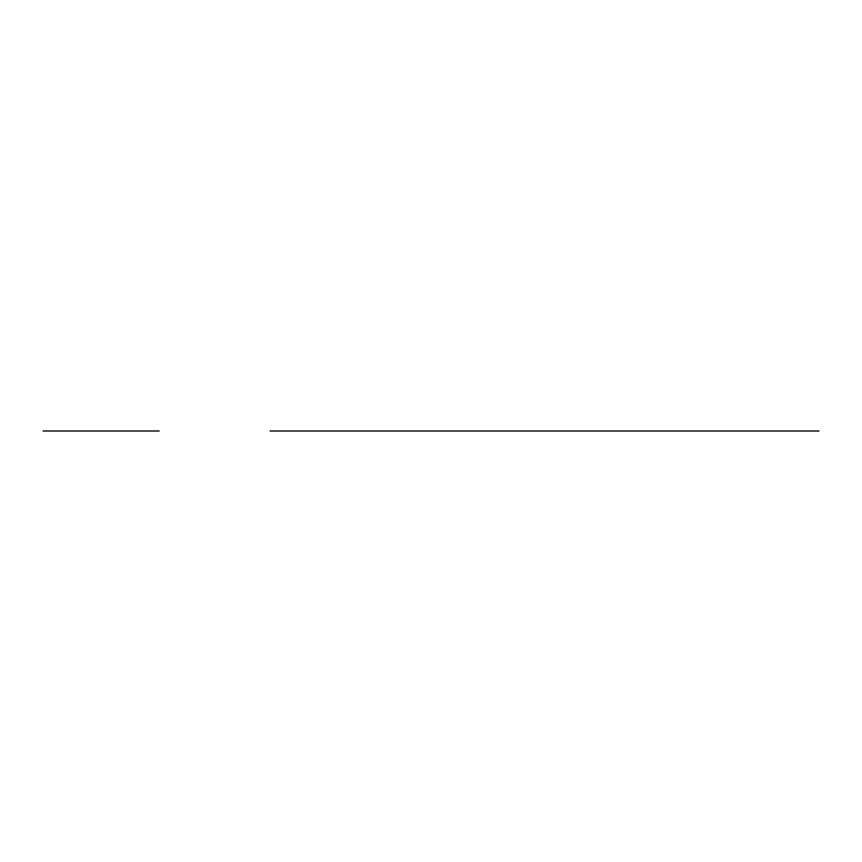 <?xml version="1.0" encoding="UTF-8"?>
<svg xmlns="http://www.w3.org/2000/svg" width="862" height="862" viewBox="0 0 862 862"><rect width="100%" height="100%" fill="white"/><g stroke="black" fill="none" stroke-linecap="round" stroke-linejoin="round"><path stroke-width="1.29" d="M378.569 431L439.825 431L378.569 431M444.038 431L465.124 431L444.038 431M414.083 431L493.98 431M521.499 431L582.755 431L521.499 431M472.678 431L517.06 431L472.678 431M415.506 431L419.945 431M488.118 431L492.558 431M428.285 431L399.882 431L428.285 431M468.238 431L439.825 431M458.735 431L449.328 431L458.735 431M418.792 431L409.375 431L418.792 431M498.689 431L489.271 431L498.689 431M326.407 431L325.308 431L326.407 431M325.308 431L371.468 431L325.308 431M536.595 431L582.755 431L536.595 431M270.086 431L608.303 431M558.684 431L818.9 431L558.684 431M88.926 431L110.024 431L88.926 431M69.714 431L128.136 431M132.845 431L65.006 431M86.491 431L111.349 431M108.353 431L95.596 431L108.353 431M79.239 431L69.822 431L79.239 431M128.029 431L118.611 431L128.029 431M90.93 431L106.91 431M43.1 431L159.158 431M106.705 431L110.024 431"/></g></svg>

